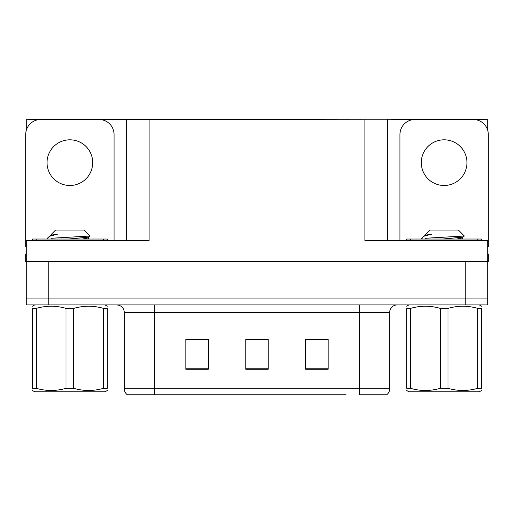 <?xml version="1.0" encoding="UTF-8"?>
<svg xmlns="http://www.w3.org/2000/svg" width="514" height="514" viewBox="0 0 514 514"><rect width="100%" height="100%" fill="white"/><g stroke="black" fill="none" stroke-linecap="round" stroke-linejoin="round"><path stroke-width="0.77" d="M93.837 119.524L364.901 119.222L364.901 240.526L487.702 240.526L487.702 261.491L26.298 261.491L26.298 298.93L48.766 298.93L26.298 298.93L26.298 304.924L48.766 304.924L48.766 298.93L465.234 298.93L48.766 298.93L48.766 261.491M26.298 254.006L25.7 254.006L25.7 261.491L26.298 261.491L26.298 240.526L149.099 240.526L149.099 119.222M45.919 119.524L26.298 119.222L26.298 130.305M48.766 304.924L487.702 304.924L487.702 298.93L465.234 298.93L487.702 298.93L487.702 261.491L488.3 261.491L488.3 254.006L487.702 254.006M468.081 119.524L487.702 119.222L487.702 130.305M126.637 119.222L126.637 240.526M364.901 119.222L387.363 119.222L387.363 240.526M387.363 119.222L420.163 119.524M468.081 119.222L420.163 119.222M45.919 119.222L93.837 119.222M386.277 394.778L359.736 394.778L359.736 388.783L389.683 388.783L389.683 312.409A7.485 7.485 0 0 1 397.174 304.924M346.108 394.778L127.311 394.778A7.485 7.485 0 0 1 124.317 388.783L124.317 312.409C123.874 307.86 121.375 305.367 116.826 304.924M328.138 369.245L328.138 339.291L305.669 339.291L305.669 369.245L328.138 369.245M208.331 369.245L208.331 339.291L185.862 339.291L185.862 369.245L208.331 369.245M268.231 369.245L268.231 339.291L245.769 339.291L245.769 369.245L268.231 369.245M359.736 394.778L383.695 394.778M124.317 388.783L154.264 388.783L154.264 394.778L144.293 394.778M189.158 339.446L200.389 339.446M313.611 339.446L324.842 339.446M251.385 339.446L262.615 339.446M69.878 139.814A22.841 22.841 0 0 0 47.037 162.655A22.841 22.841 0 0 0 69.878 185.49A22.841 22.841 0 0 0 92.719 162.655A22.841 22.841 0 0 0 69.878 139.814M26.298 246.527A14.977 14.977 0 0 0 25.7 246.514L25.7 134.495A14.977 14.977 0 0 1 40.677 119.524L99.08 119.524A14.977 14.977 0 0 1 114.057 134.495L114.057 240.526M444.122 139.814A22.841 22.841 0 0 0 421.281 162.655A22.841 22.841 0 0 0 444.122 185.49A22.841 22.841 0 0 0 466.963 162.655A22.841 22.841 0 0 0 444.122 139.814M399.943 240.526L399.943 134.495A14.977 14.977 0 0 1 414.92 119.524L473.323 119.524A14.977 14.977 0 0 1 488.3 134.495L488.3 246.514A14.977 14.977 0 0 0 487.702 246.527M32.44 240.526L32.44 239.029L107.317 239.029L107.317 240.526M406.683 240.526L406.683 239.029L481.56 239.029L481.56 240.526M107.317 390.486L105.074 391.784L34.689 391.784L32.44 390.486M103.455 308.381L107.317 308.381C107.317 305.528 107.317 305.528 107.317 308.381L107.317 388.321C107.317 391.173 107.317 391.173 107.317 388.321L103.455 388.321L103.455 308.381C93.606 305.528 83.698 305.528 73.74 308.381L66.017 308.381C56.167 305.528 46.26 305.528 36.301 308.381L32.44 308.381C32.44 305.528 32.44 305.528 32.44 308.381L32.44 388.321C32.44 391.173 32.44 391.173 32.44 388.321L36.301 388.321C46.151 391.173 56.058 391.173 66.017 388.321L66.017 308.381M73.74 308.381L73.74 388.321C83.589 391.173 93.497 391.173 103.455 388.321M73.74 388.321L66.017 388.321M48.303 239.029L47.416 238.47L47.853 238.245L47.416 238.47M51.471 235.194L51.471 234.191L55.615 230.041L84.142 230.041L90.111 236.01L51.259 238.245M47.416 238.245L49.44 236.311L57.465 234.191L56.065 234.191M36.301 308.381L36.301 388.321M68.497 239.029L88.183 237.185L90.085 236.08M88.222 239.029L83.017 238.001M49.44 236.311L51.573 235.071L57.465 234.191M481.56 390.486L479.311 391.784L408.926 391.784L406.683 390.486M477.699 308.381L481.56 308.381C481.56 305.528 481.56 305.528 481.56 308.381L481.56 388.321C481.56 391.173 481.56 391.173 481.56 388.321L477.699 388.321L477.699 308.381C467.849 305.528 457.942 305.528 447.983 308.381L440.26 308.381C430.411 305.528 420.503 305.528 410.545 308.381L406.683 308.381C406.683 305.528 406.683 305.528 406.683 308.381L406.683 388.321C406.683 391.173 406.683 391.173 406.683 388.321L410.545 388.321C420.394 391.173 430.302 391.173 440.26 388.321L440.26 308.381M447.983 308.381L447.983 388.321C457.833 391.173 467.74 391.173 477.699 388.321M447.983 388.321L440.26 388.321M422.547 239.029L421.66 238.47L422.097 238.245L421.66 238.47M425.714 235.194L425.714 234.191L429.858 230.041L458.385 230.041L464.354 236.01L425.502 238.245M421.66 238.245L423.684 236.311L431.709 234.191L430.308 234.191M410.545 308.381L410.545 388.321M442.74 239.029L462.427 237.185L464.328 236.08M462.465 239.029L457.261 238.001M423.684 236.311L425.817 235.071L431.709 234.191M465.234 261.491L465.234 304.924M359.736 304.924L359.736 312.409L124.317 312.409M389.683 312.409L359.736 312.409L359.736 388.783L154.264 388.783L154.264 304.924M268.231 368.204L245.769 368.204M208.331 368.204L185.862 368.204M328.138 368.204L305.669 368.204M103.571 239.029L103.571 240.526M36.186 239.029L36.186 240.526M477.814 239.029L477.814 240.526M410.429 239.029L410.429 240.526M386.689 394.778C388.629 393.249 389.625 391.25 389.683 388.783M105.074 304.924L107.317 306.222M34.689 304.924L32.44 306.222M88.286 237.063L88.286 238.933M88.183 238.817L88.549 239.029M479.311 304.924L481.56 306.222M408.926 304.924L406.683 306.222M462.529 237.063L462.529 238.933M462.427 238.817L462.793 239.029"/></g></svg>
